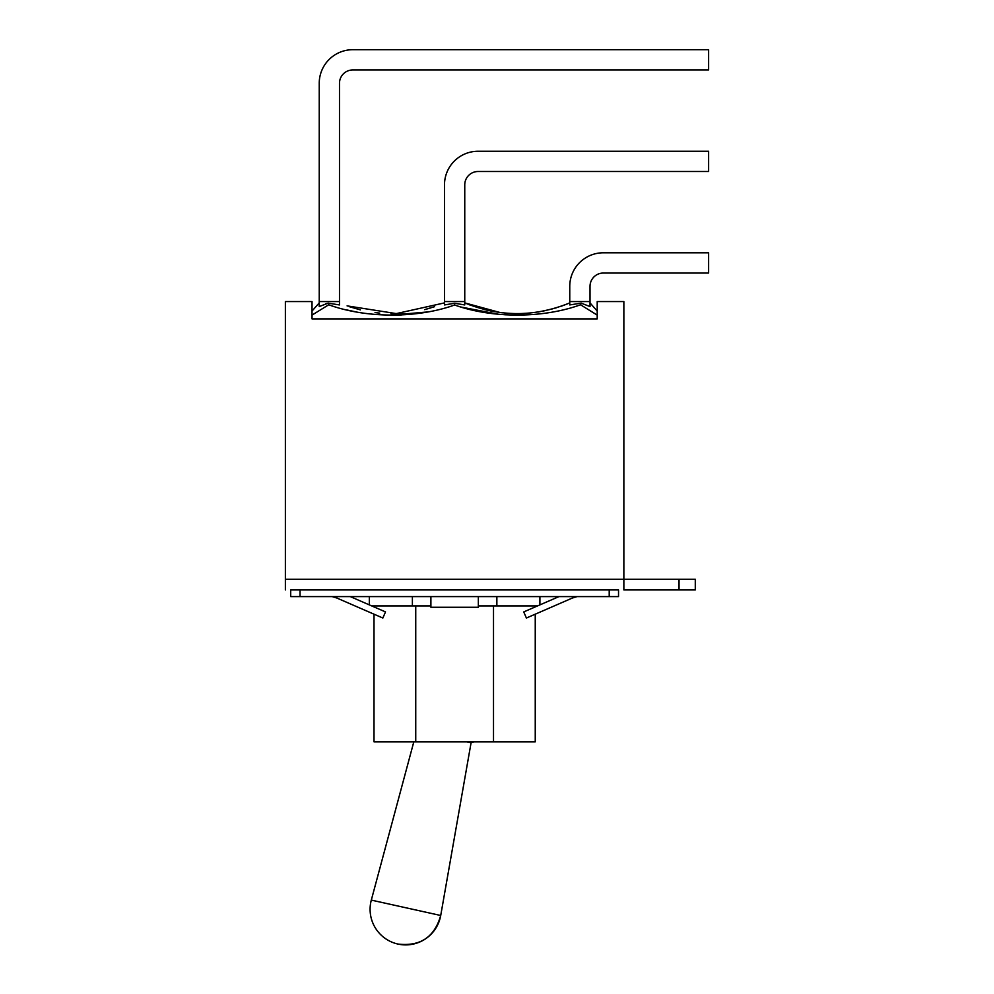 <?xml version="1.0" encoding="UTF-8"?>
<svg xmlns="http://www.w3.org/2000/svg" width="994" height="994" viewBox="0 0 994 994"><rect width="100%" height="100%" fill="white"/><g stroke="black" fill="none" stroke-linecap="round" stroke-linejoin="round"><path stroke-width="1.49" d="M597.208 301.567L597.208 318.888L312.029 318.888L312.029 301.567L285.377 301.567L285.377 579.278L623.859 579.278L623.859 301.567L597.208 301.567M493.509 605.93L493.509 741.847L535.244 741.847L535.244 614.18M374.005 614.18L374.005 741.847L493.509 741.847M415.74 605.93L415.74 741.847M371.744 605.93L430.899 605.93M478.338 605.93L537.505 605.93M412.386 596.599L412.386 605.93M496.863 596.599L496.863 605.93M603.346 273.039A13.332 13.332 0 0 0 590.014 286.371A13.332 13.332 0 0 1 603.346 273.039L708.623 273.039L708.623 252.787L603.346 252.787A33.585 33.585 0 0 0 569.761 286.371L569.761 301.567L569.761 286.371M352.808 69.953A13.332 13.332 -45 0 0 339.488 83.285A13.332 13.332 -45 0 1 352.808 69.953L708.623 69.953L708.623 49.7L352.808 49.7A33.585 33.585 0 0 0 319.236 83.285L319.236 301.567L319.236 83.285M478.077 171.502A13.332 13.332 -45 0 0 464.757 184.822A13.332 13.332 -45 0 1 478.077 171.502L708.623 171.502L708.623 151.25L478.077 151.25A33.585 33.585 0 0 0 444.492 184.822L444.492 301.567L444.492 184.822M561.163 306.239L563.834 305.27M556.205 307.854L542.736 311.209M530.051 313.06L518.98 313.657M491.856 311.234L484.053 309.469M470.423 305.17L464.757 302.897L500.342 312.601M469.342 304.76L486.575 310.091M491.061 311.072L502.318 312.837M464.757 184.822L464.757 304.934L454.618 303.282L444.492 304.934L454.618 303.282L458.582 303.829L454.618 303.282L454.618 304.996C492.192 318.502 543.072 318.415 580.533 304.773L597.208 315.098L580.533 304.773L581.167 303.145L590.014 306.574L590.014 286.371M597.208 318.888L312.029 318.888L597.208 318.888M319.236 302.897L312.029 311.047M434.527 306.699L424.637 309.619M400.731 313.383L391.002 313.669M390.903 315.148L427.892 311.93M375.036 312.588L379.745 313.11M392.319 313.669L402.558 313.259M454.618 304.996C417.033 318.502 366.19 318.415 328.703 304.773L312.029 315.098L328.716 304.773L328.082 303.145L339.488 304.934L339.488 83.285M581.167 303.145L569.761 304.934L569.761 301.567L590.014 301.567M708.623 49.7L352.808 49.7M708.623 151.25L478.077 151.25M708.623 252.787L603.346 252.787M562.803 305.655L569.724 302.909C534.76 317.148 499.758 317.148 464.757 302.897M505.847 313.185L516.942 313.669M521.266 313.607L528.497 313.197M538.077 312.041L552.055 309.047M580.533 304.773L597.208 315.098M597.208 311.047L590.014 302.897M339.488 301.567L319.236 301.567L319.236 306.574L328.082 303.145M444.492 302.897L396.295 313.607L347.092 305.879M349.726 306.798L360.375 309.867M376.428 312.762L378.813 313.023M426.364 309.159L430.924 307.854M326.989 303.394L325.523 303.816M516.905 315.148L504.716 314.763M498.653 314.29L460.992 307.047M401.588 314.924L392.792 315.148M377.198 314.613L374.763 314.415M357.132 312.116L345.49 309.681M464.757 301.567L444.492 301.567L444.492 304.934M467.081 741.847L471.081 742.742L440.715 915.486C434.552 937.094 420.3 946.623 397.973 944.064A35.585 35.585 0 0 0 440.715 915.486L371.309 900.104A35.585 35.585 0 0 0 397.973 944.064M413.815 741.847L371.309 900.104M473.765 741.847L471.081 742.742M679.039 589.939L695.291 589.939L695.291 579.278L623.859 579.278L623.859 589.939L679.039 589.939L679.039 579.278M285.377 589.939L285.377 579.278M618.529 589.939L618.529 596.599L618.529 589.939L290.708 589.939L290.708 596.599L618.529 596.599M332.182 596.599L336.817 598.015L336.817 596.599M572.42 596.599L572.42 598.015L577.054 596.599M572.42 598.015L526.398 618.032L523.739 611.919L558.963 596.599M430.899 596.599L430.899 607.259L478.338 607.259L478.338 596.599M350.286 596.599L385.51 611.919L382.852 618.032L336.817 598.015M609.21 589.939L609.21 596.599M300.039 596.599L300.039 589.939M535.244 605.93L535.244 606.912M374.005 605.93L374.005 606.912M369.333 596.599L369.333 604.886M539.904 596.599L539.904 604.886M569.761 302.897L563.958 305.22M695.291 589.939L695.291 579.278"/></g></svg>
